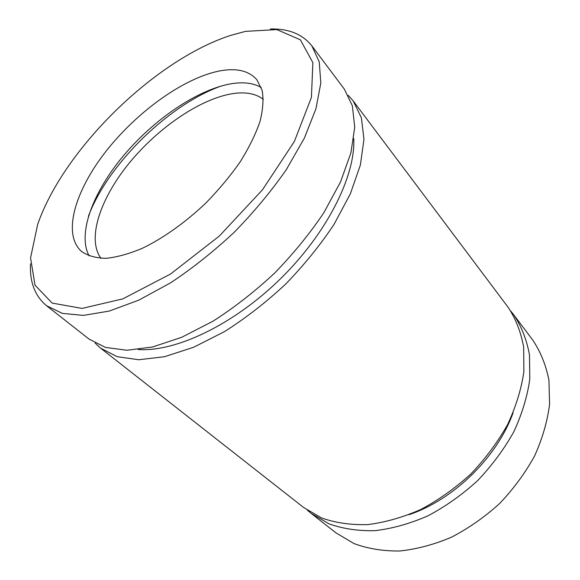 <?xml version="1.0" encoding="UTF-8"?>
<svg xmlns="http://www.w3.org/2000/svg" width="580" height="580" viewBox="0 0 580 580"><rect width="100%" height="100%" fill="white"/><g stroke="black" fill="none" stroke-linecap="round" stroke-linejoin="round"><path stroke-width="0.87" d="M348.275 95.366L353.191 100.913L361.376 117.725L363.964 139.301L360.383 164.995L350.356 193.807L334.036 224.38C320.225 245.173 304.021 265.154 285.418 284.323C265.857 302.506 245.529 318.282 224.453 331.644L193.531 347.304L164.51 356.707L138.743 359.745L117.232 356.693L100.601 348.145L95.156 343.113M353.191 100.913L508.116 307.284C515.743 318.797 520.934 332.13 523.682 347.275L523.878 371.736C521.34 389.093 515.917 406.696 507.609 424.553C497.712 442.156 485.489 458.599 470.953 473.875C455.365 488.084 438.668 499.946 420.855 509.465C402.825 517.389 385.105 522.435 367.698 524.596C350.871 525.088 335.508 522.877 321.632 517.976L303.601 507.464L100.601 348.145M245.565 31.356L276.841 29.602L300.389 39.817L312.881 62.676L311.402 97.447L294.394 141.404L262.551 189.711L219.349 236.038L170.556 274.014L122.822 298.874L82.041 308.415L52.178 303.094L35.017 285.186L30.559 257.875L37.656 224.467C63.611 149.205 155.085 59.667 230.891 35.329L245.565 31.356M270.389 29C288.695 28.565 302.528 34.191 311.88 45.885L319.268 61.937L320.812 83.1L315.933 108.793L304.406 138.033L286.411 169.469C271.44 191.023 254.083 211.917 234.349 232.145C213.701 251.437 192.444 268.344 170.571 282.851L138.758 300.164L109.272 311.068L83.484 315.389L62.364 313.396L46.472 305.667C34.981 296.068 29.645 282.119 30.479 263.82M89.16 255.932C77.06 233.74 93.133 191.835 123.692 155.454C154.331 119.023 197.852 89.32 231.543 83.701C243.542 81.78 253.438 83.041 261.246 87.5M220.552 70.767C236.894 67.882 248.994 70.861 256.846 79.699L262.117 90.27C263.712 99.093 263.015 109.482 260.021 121.452C255.671 134.132 249.095 147.537 240.301 161.668C230.362 175.899 218.877 189.689 205.849 203.029C185.585 222.299 163.524 237.996 142.702 248.131C129.202 253.83 116.957 257.23 105.959 258.325C95.925 258.107 87.754 255.787 81.454 251.372C61.995 234.001 75.233 190.196 106.481 150.684C137.757 111.055 184.766 77.321 220.552 70.767M88.428 216.21C107.887 164.176 169.106 104.255 221.545 85.912M100.971 258.31C86.616 238.88 100.246 198.585 129.137 163.19C158.072 127.731 200.405 98.636 232.885 93.605C245.659 91.705 255.823 93.619 263.371 99.361M311.88 45.885L344.332 89.11L352.357 105.778L354.735 127.274L350.878 152.982L340.54 181.895L323.872 212.664C309.814 233.617 293.371 253.793 274.529 273.195C254.729 291.617 234.204 307.625 212.954 321.226L181.83 337.234L152.707 346.956L126.926 350.255L105.48 347.42L88.994 339.039L46.472 305.667M510.842 311.163L513.815 314.868C521.456 326.395 526.683 339.72 529.489 354.837L529.787 379.218C527.343 396.495 522.029 414.004 513.837 431.745C504.071 449.224 491.992 465.53 477.594 480.661C462.151 494.733 445.592 506.463 427.909 515.852C410.002 523.66 392.377 528.597 375.05 530.671C358.288 531.084 342.969 528.815 329.099 523.87L311.061 513.314L307.422 510.269M513.815 314.868L532.918 340.322C540.618 351.886 545.961 365.168 548.934 380.161L549.586 404.245C547.433 421.261 542.467 438.436 534.68 455.778C525.342 472.83 513.713 488.686 499.8 503.346C484.844 516.947 468.734 528.228 451.486 537.196C433.985 544.613 416.708 549.209 399.656 551C383.119 551.159 367.945 548.709 354.148 543.634L336.103 532.962L311.061 513.314M353.771 138.547C355.583 175.827 327.142 233.145 280.234 279.024C233.356 324.938 175.45 352.147 138.214 349.53M513.082 412.851C497.053 457.308 453.828 499.619 409.038 514.685"/></g></svg>
